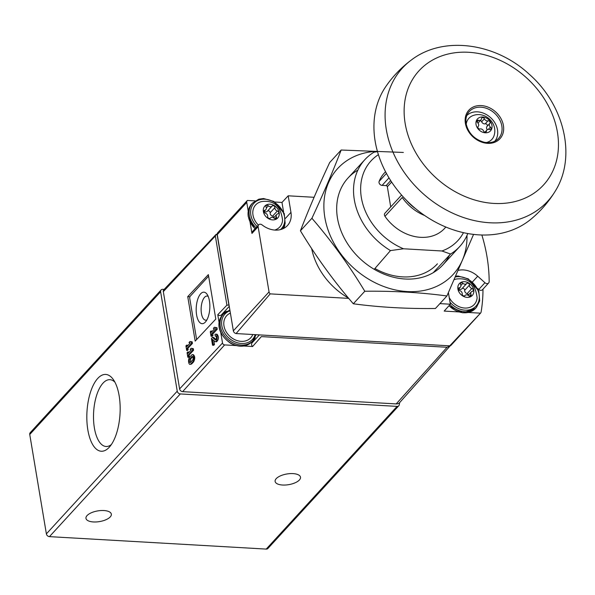 <?xml version="1.0" encoding="UTF-8"?>
<svg xmlns="http://www.w3.org/2000/svg" width="595" height="595" viewBox="0 0 595 595"><rect width="100%" height="100%" fill="white"/><g stroke="black" fill="none" stroke-linecap="round" stroke-linejoin="round"><path stroke-width="0.89" d="M374.783 431.94L351.496 457.332M164.175 289.401L162.807 289.319A2.923 2.335 42.5 0 0 161.089 289.958A2.923 2.335 42.5 0 0 160.613 291.781L177.243 391.168A2.923 2.335 42.5 0 0 180.315 393.935L397.081 406.385A2.923 2.335 42.5 0 0 398.799 405.745A2.923 2.335 42.5 0 0 399.282 404.756A175.399 140.041 42.5 0 0 399.647 402.592A5.831 4.656 42.5 0 1 396.188 403.916L182.643 391.644L224.62 344.907L236.089 345.569M161.089 289.958L30.226 432.662A2.923 2.335 42.5 0 0 29.75 434.484L46.38 533.871A2.923 2.335 42.5 0 0 49.452 536.638L266.218 549.088A2.923 2.335 42.5 0 0 267.936 548.449L398.799 405.745M307.444 505.371L284.157 530.762M109.257 447.239A38.459 16.556 -86.7 0 0 109.443 447.031A38.459 16.556 -86.7 0 0 120.026 413.778A38.459 16.556 -86.7 0 0 113.318 379.528A38.459 16.556 -86.7 0 0 86.982 411.643A38.459 16.556 -86.7 0 0 109.257 447.239M299.397 479.987A12.859 5.415 170.5 0 0 300.497 477.197A12.859 5.415 170.5 0 0 286.916 473.977A12.859 5.415 170.5 0 0 275.121 481.444A12.859 5.415 170.5 0 0 285.57 485.014A12.859 5.415 170.5 0 0 299.397 479.987M110.246 516.914A12.859 5.415 170.5 0 0 111.339 514.125A12.859 5.415 170.5 0 0 97.758 510.904A12.859 5.415 170.5 0 0 85.97 518.371A12.859 5.415 170.5 0 0 96.412 521.941A12.859 5.415 170.5 0 0 110.246 516.914M114.917 382.161A33.461 14.406 -86.7 0 0 109.926 379.684A33.461 14.406 -86.7 0 0 93.623 412.261A33.461 14.406 -86.7 0 0 106.088 446.488A33.461 14.406 -86.7 0 0 111.332 444.599M189.983 364.385L191.575 364.043L193.665 361.812C195.182 358.636 195.071 356.256 193.33 354.672L192.468 354.627A3.771 1.621 93.3 0 1 193.873 357.58A3.771 1.621 93.3 0 1 192.817 361.767L190.764 363.999A3.771 1.621 93.3 0 1 189.983 364.385A3.771 1.621 93.3 0 1 188.578 361.433A3.771 1.621 93.3 0 1 189.641 357.245L191.687 355.014A3.771 1.621 93.3 0 1 192.468 354.627M215.799 319.069L208.362 274.607L187.745 296.637L195.182 341.099L215.799 319.069M215.338 341.694L216.61 341.768C218.878 339.373 219.034 336.867 217.071 334.234L215.769 334.159A3.771 1.621 93.3 0 1 217.175 338.02A3.771 1.621 93.3 0 1 215.338 341.694A3.771 1.621 93.3 0 1 214.832 341.463L212.4 339.329L213.255 344.423L212.534 345.204L211.411 338.458L212.4 337.38L215.167 339.812A2.008 0.863 93.3 0 0 215.435 339.931A2.008 0.863 93.3 0 0 216.416 337.975A2.008 0.863 93.3 0 0 215.665 335.915A2.008 0.863 93.3 0 0 215.249 336.13L214.988 334.554A3.771 1.621 93.3 0 1 215.769 334.159M213.828 340.585L214.483 344.498L213.754 345.279L212.534 345.204M212.4 337.38L213.635 337.447L216.007 339.514M217.346 235.144L216.089 234.4L216.699 234.482L216.089 234.4L163.811 289.78A2.901 2.313 42.5 0 0 163.32 291.609L179.601 388.899L222.523 343.025L220.745 332.404M219.124 322.706L217.785 314.71L226.911 305.138L215.345 236.007L216.089 234.4M214.379 327.272L216.959 327.696L217.22 329.273L212.735 334.063L212.98 335.521L212.251 336.301L211.039 336.235L210.28 331.735L211.002 330.954L211.24 332.419L214.617 328.738L213.352 328.388L214.379 327.272L215.643 327.622L215.903 329.191L211.508 333.988L211.753 335.454L211.039 336.235M211.002 330.954L212.274 331.296M190.021 341.463L192.17 341.857L192.43 343.434L187.946 348.224L188.191 349.689L187.462 350.47L186.681 350.425L185.93 345.926L186.644 345.145L186.889 346.602L190.266 342.921L188.994 342.579L190.021 341.463L191.292 341.805L191.553 343.382L187.15 348.179L187.395 349.644L186.681 350.425M186.644 345.145L187.44 345.189L187.551 345.881M191.159 348.261L193.308 348.655L193.568 350.232L189.084 355.022L189.329 356.487L188.6 357.268L187.819 357.223L187.068 352.723L187.782 351.942L188.027 353.408L191.404 349.726L190.132 349.377L191.159 348.261L192.43 348.611L192.691 350.18L188.288 354.977L188.533 356.442L187.819 357.223M187.782 351.942L188.578 351.987L188.689 352.679M226.911 305.138L228.911 305.109A2.923 2.335 42.5 0 0 229.06 305.131M252.079 342.869L259.383 334.896L252.079 342.869A2.923 2.335 42.5 0 0 252.607 346.521L261.354 336.599L447.061 347.272L449.969 346.007M252.607 346.521L243.809 346.015M222.523 343.025A1.993 1.592 42.5 0 0 224.62 344.907M179.601 388.899A2.901 2.313 42.5 0 0 182.643 391.644M252.116 342.824A20.758 16.571 42.5 0 0 255.203 337.149M226.911 311.2A20.758 16.571 42.5 0 0 221.578 314.71M217.785 314.71A2.923 2.335 42.5 0 0 221.422 314.881A2.923 2.335 42.5 0 0 221.429 314.867L229.261 306.328L221.422 314.881M212.735 334.063L211.508 333.988M212.98 335.521L211.753 335.454M216.959 327.696L215.643 327.622M217.22 329.273L215.903 329.191M216.059 336.175L215.249 336.13M214.483 344.498L213.255 344.423M187.745 296.637L189.917 296.764M196.714 339.47A1.755 0.759 93.3 0 1 196.514 338.83L189.775 298.556A1.755 0.759 93.3 0 1 190.229 296.206L208.547 276.229A1.755 0.759 93.3 0 1 208.622 276.162M200.656 293.804A15.79 6.798 93.3 0 1 207.053 294.257A15.79 6.798 93.3 0 1 209.804 308.314A15.79 6.798 93.3 0 1 205.461 321.962A15.79 6.798 93.3 0 1 196.61 315.015A15.79 6.798 93.3 0 1 200.656 293.804M206.867 319.932A12.086 5.206 93.3 0 1 205.662 320.184A12.086 5.206 93.3 0 1 201.147 310.724A12.086 5.206 93.3 0 1 204.546 297.307A12.086 5.206 93.3 0 1 207.045 296.05A12.086 5.206 93.3 0 1 208.22 296.444M187.946 348.224L187.15 348.179M188.191 349.689L187.395 349.644M192.17 341.857L191.292 341.805M192.43 343.434L191.553 343.382M189.084 355.022L188.288 354.977M189.329 356.487L188.533 356.442M193.308 348.655L192.43 348.611M193.568 350.232L192.691 350.18M192.549 360.191L190.504 362.422A2.008 0.863 93.3 0 1 190.088 362.63A2.008 0.863 93.3 0 1 189.336 361.053A2.008 0.863 93.3 0 1 189.902 358.822L191.947 356.591A2.008 0.863 93.3 0 1 192.363 356.383A2.008 0.863 93.3 0 1 193.115 357.959A2.008 0.863 93.3 0 1 192.549 360.191M190.497 362.429L190.712 358.867L192.773 356.665M252.786 334.516A16.333 13.045 -137.5 0 1 229.566 336.056A16.333 13.045 -137.5 0 1 230.391 313.089M445.863 227.037L444.636 228.376A40.929 32.673 -137.5 0 1 384.98 216.32A2.923 2.335 42.5 0 1 384.928 213.226L401.588 195.063M386.445 173.42L379.134 181.393A40.929 32.673 -137.5 0 1 384.311 173.056L385.538 171.717M249.967 221.6L251.945 233.426A2.923 2.335 42.5 0 1 252.429 231.604L258.617 224.858A2.923 2.335 42.5 0 1 262.135 224.932A21.048 16.809 42.5 0 0 287.504 225.498A21.048 16.809 42.5 0 0 290.955 212.363L288.188 195.807L281.985 202.434L274.786 202.017M258.617 224.858A2.923 2.335 42.5 0 0 258.133 226.68L269.052 291.914A2.923 2.335 42.5 0 0 270.204 293.87L348.744 298.385M348.514 298.117A64.312 51.349 -137.5 0 1 311.654 248.561M314.078 197.295L288.188 195.807M255.099 200.887L247.386 200.448A2.923 2.335 42.5 0 0 247.237 200.589A2.923 2.335 42.5 0 0 246.761 202.419L248.264 211.426M247.237 200.589L217.733 232.764A2.923 2.335 42.5 0 0 217.257 234.594L233.359 330.835A2.923 2.335 42.5 0 0 236.081 333.557L449.746 345.836L480.47 313.171A2.923 2.335 42.5 0 0 480.626 313.029A2.923 2.335 42.5 0 0 481.11 312.011A174.818 139.572 42.5 0 0 482.991 289.14M484.947 282.722A2.923 2.335 42.5 0 0 488.659 282.96L482.471 289.705A2.923 2.335 42.5 0 1 478.759 289.467L484.947 282.722L477.718 276.214A21.048 16.809 42.5 0 0 458.574 270.294M488.659 282.96A2.923 2.335 42.5 0 0 489.172 281.547A174.818 139.572 42.5 0 0 481.861 235.003M439.906 303.621L450.341 304.224L444.175 311.088L459.251 311.951M448.422 292.74L450.341 304.224M449.746 345.836A2.923 2.335 42.5 0 0 451.122 345.197L480.626 313.029M463.468 232.667A58.935 47.057 -137.5 0 1 441.892 250.986L403.507 248.777L390.476 250.584A64.312 51.349 -137.5 0 1 364.884 159.638A64.312 51.349 -137.5 0 1 374.01 152.171L377.498 151.643M403.507 248.777A58.935 47.057 -137.5 0 1 362.511 202.94A58.935 47.057 -137.5 0 1 378.413 154.663M390.476 250.584L374.233 269.304M390.722 206.911L387.345 186.726A1.168 0.937 42.5 0 0 386.118 185.618L382.094 185.387A2.923 2.335 42.5 0 1 379.134 181.393M467.789 233.537A64.312 51.349 -137.5 0 1 459.682 246.568A64.312 51.349 -137.5 0 1 450.556 254.035L441.892 250.986M433.22 272.696L450.556 254.035M270.204 293.87L236.081 333.557M480.47 313.171L468.168 312.464M478.759 289.467L477.621 288.441M283.577 211.954L281.985 202.434M283.822 228.331A21.048 16.809 42.5 0 0 284.856 224.613M476.037 124.444A8.828 7.051 -137.5 0 1 486.829 118.293A8.828 7.051 -137.5 0 1 489.12 131.971A8.828 7.051 -137.5 0 1 476.037 124.444M480.306 120.606A1.636 1.309 42.5 0 1 481.66 121.774L484.397 118.792A2.863 2.291 42.5 0 0 487.96 120.837A1.636 1.309 42.5 0 1 489.804 123.388A2.863 2.291 42.5 0 0 489.774 123.418A2.863 2.291 42.5 0 0 490.429 127.122A1.636 1.309 42.5 0 1 489.41 129.502A2.863 2.291 42.5 0 0 486.963 129.978A2.863 2.291 42.5 0 0 486.465 131.183A1.636 1.309 42.5 0 1 483.594 131.019A2.863 2.291 42.5 0 0 480.031 128.966A1.636 1.309 42.5 0 1 478.172 126.43L478.187 126.415A1.636 1.309 42.5 0 0 478.172 126.43M477.034 121.99L478.581 120.302A1.636 1.309 42.5 0 0 477.562 122.689A2.863 2.291 -137.5 0 1 478.209 126.385A2.863 2.291 -137.5 0 1 478.187 126.415L478.142 126.46M478.581 120.302A2.863 2.291 42.5 0 0 481.02 119.826A2.863 2.291 42.5 0 0 481.526 118.621A1.636 1.309 42.5 0 1 484.397 118.792M466.212 124.236A15.611 12.465 -137.5 0 1 473.412 115.437C484.992 111.302 497.457 122.734 494.341 134.634A15.611 12.465 -137.5 0 1 486.197 142.562M466.807 115.556A19.003 15.172 -137.5 0 1 490.63 117.661A19.003 15.172 -137.5 0 1 494.795 141.223M466.986 115.11A19.88 15.872 -137.5 0 1 467.722 114.738M495.523 140.234A19.88 15.872 -137.5 0 1 495.226 141M554.904 191.702C548.382 202.233 540.342 211.448 530.785 219.332A98.926 78.986 -137.5 0 1 438.485 223.661A98.926 78.986 -137.5 0 1 375.155 141.26A98.926 78.986 -137.5 0 1 385.872 86.454C392.908 76.242 401.387 67.436 411.323 60.028C443.349 35.388 495.479 42.907 529.067 74.078C564.216 104.698 577.083 157.08 554.904 191.702A98.539 78.674 -137.5 0 1 460.932 216.61A98.539 78.674 -137.5 0 1 386.296 129.517A98.539 78.674 -137.5 0 1 411.323 60.028M489.752 123.448L487.067 126.371A2.863 2.291 42.5 0 0 487.045 126.4A2.863 2.291 42.5 0 0 487.29 129.703M477.964 123.091A2.863 2.291 42.5 0 0 478.291 122.808L481.02 119.826M481.66 121.774A2.863 2.291 42.5 0 0 485.223 123.827L487.96 120.837M487.112 126.326A1.636 1.309 42.5 0 0 485.223 123.827M446.919 295.968L435.436 308.493C406.66 308.85 379.283 307.28 353.311 303.777C333.929 281.361 316.302 257.04 300.43 230.8C308.426 209.961 318.176 187.209 329.675 162.547L341.158 150.022C333.163 170.862 323.42 193.613 311.914 218.276C331.296 240.692 348.923 265.013 364.795 291.252C393.578 290.896 420.948 292.465 446.919 295.968L473.561 234.4M377.401 151.301A78.347 62.549 42.5 0 0 323.97 202.441A78.347 62.549 42.5 0 0 370.298 280.148A78.347 62.549 42.5 0 0 466.986 235.442M403.358 152.454L341.158 150.022M357.878 170.118A64.312 51.349 42.5 0 0 360.369 258.989A64.312 51.349 42.5 0 0 449.5 255.173M374.932 268.501A59.567 47.555 42.5 0 0 437.407 263.838M364.795 291.252L353.311 303.777M311.914 218.276L300.43 230.8M457.919 289.081A8.769 6.999 -137.5 0 1 468.637 282.967A8.769 6.999 -137.5 0 1 470.913 296.555A8.769 6.999 -137.5 0 1 457.919 289.081M462.211 293.982A2.923 2.335 42.5 0 0 459.764 290.605A1.651 1.316 42.5 0 1 459.288 287.742A2.923 2.335 42.5 0 0 460.389 287.14A2.923 2.335 42.5 0 0 460.642 284.589A1.651 1.316 42.5 0 1 462.895 283.294A2.923 2.335 -137.5 0 0 466.651 283.57A2.923 2.335 -137.5 0 0 466.696 283.517A1.651 1.316 42.5 0 1 469.433 285.087A2.923 2.335 42.5 0 0 471.88 288.463A1.651 1.316 42.5 0 1 472.363 291.334A2.923 2.335 42.5 0 0 471.262 291.929A2.923 2.335 42.5 0 0 471.009 294.488A1.651 1.316 42.5 0 1 468.748 295.774A2.923 2.335 42.5 0 0 465 295.507A2.923 2.335 42.5 0 0 464.948 295.559A1.651 1.316 42.5 0 1 462.211 293.982M454.431 279.576A16.333 13.045 -137.5 0 1 456.596 278.995C468.6 277.553 475.442 283.83 477.123 297.82A16.333 13.045 -137.5 0 1 465.416 308.069A16.333 13.045 -137.5 0 1 449.232 297.574M458.738 288.939A2.923 2.335 42.5 0 0 461.891 288.761A2.923 2.335 42.5 0 0 461.943 288.701L466.599 283.622M468.458 294.986A1.651 1.316 42.5 0 0 467.127 293.655A2.923 2.335 42.5 0 1 464.68 290.278A1.651 1.316 42.5 0 0 462.018 288.627M263.377 211.597A8.769 6.999 -137.5 0 1 274.094 205.483A8.769 6.999 -137.5 0 1 276.363 219.072A8.769 6.999 -137.5 0 1 263.377 211.597M267.668 216.498A2.923 2.335 42.5 0 0 265.221 213.122A1.651 1.316 42.5 0 1 264.738 210.258A2.923 2.335 42.5 0 0 265.839 209.656A2.923 2.335 42.5 0 0 266.091 207.097A1.651 1.316 42.5 0 1 268.352 205.811A2.923 2.335 -137.5 0 0 272.101 206.086A2.923 2.335 -137.5 0 0 272.153 206.026A1.651 1.316 42.5 0 1 274.89 207.603A2.923 2.335 42.5 0 0 277.337 210.98A1.651 1.316 42.5 0 1 277.813 213.843A2.923 2.335 42.5 0 0 276.72 214.445A2.923 2.335 42.5 0 0 276.459 217.004A1.651 1.316 42.5 0 1 274.206 218.291A2.923 2.335 42.5 0 0 270.45 218.015A2.923 2.335 42.5 0 0 270.405 218.075A1.651 1.316 42.5 0 1 267.668 216.498M258.401 225.089A16.333 13.045 -137.5 0 1 252.987 215.093A16.333 13.045 -137.5 0 1 262.045 201.504C274.05 200.069 280.892 206.346 282.58 220.336A16.333 13.045 -137.5 0 1 274.697 230.072M264.195 211.448A2.923 2.335 42.5 0 0 267.341 211.27A2.923 2.335 42.5 0 0 267.393 211.218L272.049 206.138M273.908 217.502A1.651 1.316 42.5 0 0 272.577 216.171A2.923 2.335 42.5 0 1 270.13 212.794A1.651 1.316 42.5 0 0 267.467 211.136M397.081 406.385L266.218 549.088M160.613 291.781L29.75 434.484M177.243 391.168L46.38 533.871M180.315 393.935L49.452 536.638M163.32 291.609L215.345 236.007M228.911 305.109L217.197 235.129M447.061 347.272L396.188 403.916M215.717 339.842L215.167 339.812M193.665 361.812L192.817 361.767M191.575 364.043L190.764 363.999M192.758 356.636L191.947 356.591M190.712 358.867L189.902 358.822M255.181 334.658A18.713 14.934 -137.5 0 1 228.316 337.484A18.713 14.934 -137.5 0 1 230.005 310.783M256.043 334.71L252.875 340.697A19.88 15.872 -137.5 0 1 227.498 338.957A19.88 15.872 -137.5 0 1 223.579 313.825L222.627 314.867A19.88 15.872 -137.5 0 0 226.546 339.998A19.88 15.872 -137.5 0 0 251.923 341.738C246.256 347.101 239.19 347.644 230.741 343.36C215.97 332.969 217.294 320.593 222.627 314.867M415.808 208.852A39.761 31.743 -137.5 0 1 406.251 200.084M424.659 215.509A40.929 32.673 -137.5 0 1 402.227 197.503L384.98 216.32M251.945 233.426L258.133 226.68M246.761 202.419L217.257 234.594M269.052 291.914L233.359 330.835M472.49 281.918L477.718 276.214M285.407 218.417L290.955 212.363M466.011 123.946A19.88 15.872 -137.5 0 1 469.277 111.54A19.88 15.872 -137.5 0 1 494.653 113.281A19.88 15.872 -137.5 0 1 498.573 138.412C495.047 142.108 490.228 143.373 484.122 142.22C474.401 139.394 468.399 133.213 466.108 123.693C465.387 118.755 466.443 114.709 469.277 111.54M465.387 123.366A21.1 16.846 -137.5 0 1 491.173 108.654A21.1 16.846 -137.5 0 1 496.647 141.357A21.1 16.846 -137.5 0 1 465.387 123.366M405.165 123.485A84.475 67.443 -137.5 0 1 508.39 64.595A84.475 67.443 -137.5 0 1 530.301 195.495A84.475 67.443 -137.5 0 1 405.165 123.485M391.629 182.055L387.345 186.726M390.699 180.62L386.118 185.618M388.989 177.868L382.094 185.387M488.383 129.353L490.429 127.122M485.52 132.209L486.465 131.183M455.621 276.92A18.713 14.934 -137.5 0 1 477.064 288.471A18.713 14.934 -137.5 0 1 472.556 308.708A18.713 14.934 -137.5 0 1 449.998 302.171M455.978 276.132L458.09 276.013L468.31 278.891L478.782 291L479.711 300.877L476.431 307.384A19.88 15.872 -137.5 0 1 449.991 304.61M476.431 307.384L475.479 308.418A19.88 15.872 -137.5 0 1 449.046 305.659M458.381 288.731L459.288 287.742M460.887 285.488L462.895 283.294M464.68 290.278L469.433 285.087M467.127 293.655L471.88 288.463M469.44 296.198L471.009 294.488M257.122 226.487A18.713 14.934 -137.5 0 1 250.852 214.974A18.713 14.934 -137.5 0 1 272.503 201.281A18.713 14.934 -137.5 0 1 280.409 229.633M256.014 227.692A19.88 15.872 -137.5 0 1 249.32 215.435A19.88 15.872 -137.5 0 1 252.585 203.021L258.788 199.191L263.548 198.522L273.767 201.408L284.239 213.516L285.169 223.385L282.751 228.844M255.062 228.733A19.88 15.872 -137.5 0 1 248.368 216.468A19.88 15.872 -137.5 0 1 251.633 204.063C248.628 207.462 247.505 211.679 248.271 216.721L254.905 228.904M263.838 211.24L264.738 210.258M266.344 208.005L268.352 205.811M270.13 212.794L274.89 207.603M272.577 216.171L277.337 210.98M274.897 218.715L276.459 217.004M217.227 234.356L216.32 234.304M450.274 345.755L399.647 402.599M229.871 309.965L223.579 313.825M252.875 340.697L251.923 341.738M364.884 159.638L348.038 178.009M459.682 246.568L442.836 264.939M487.045 126.4L489.774 123.418M484.947 132.187L486.963 129.978M475.479 308.418L462.843 312.836L448.89 305.837M458.433 289.274L460.389 287.14M461.891 288.761L466.651 283.57M468.153 295.328L471.262 291.929M252.585 203.021L251.633 204.063M263.882 211.783L265.839 209.656M267.341 211.27L272.101 206.086M273.603 217.837L276.72 214.445"/></g></svg>
